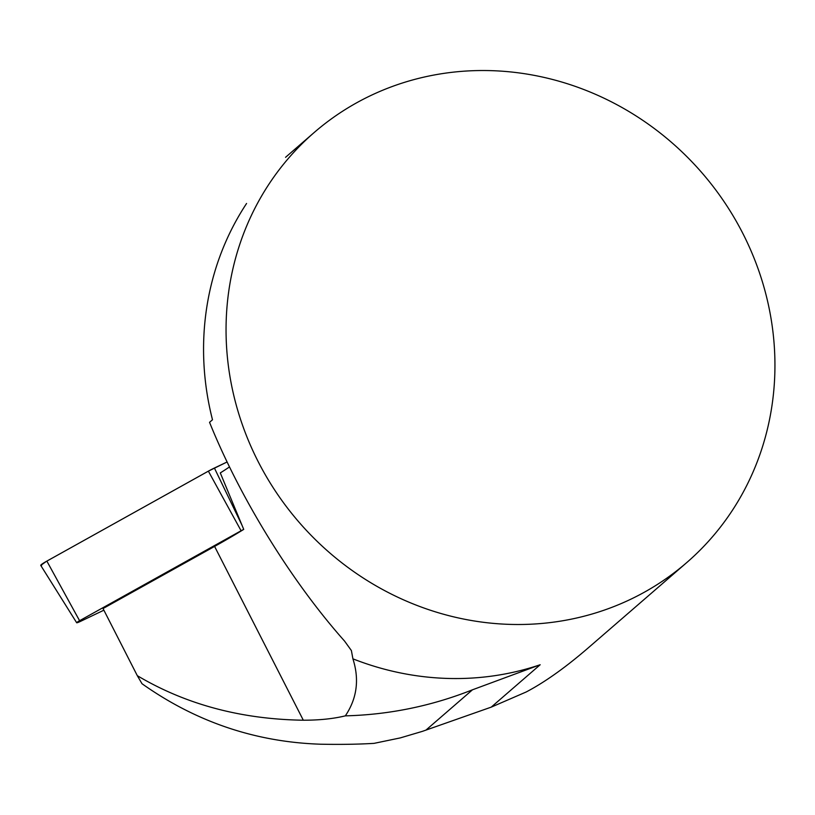 <?xml version="1.0" encoding="UTF-8"?>
<svg xmlns="http://www.w3.org/2000/svg" width="815" height="815" viewBox="0 0 815 815"><rect width="100%" height="100%" fill="white"/><g stroke="black" fill="none" stroke-linecap="round" stroke-linejoin="round"><path stroke-width="1.22" d="M648.903 595.347L593.106 643.656C584.212 651.358 555.952 676.419 526.113 692.016L491.231 707.135L422.292 731.391L400.308 737.901L374.044 743.361C358.233 744.309 340.375 744.594 320.468 744.207C255.39 742.037 195.906 721.876 142.014 683.734L137.307 675.676C185.708 704.435 241.036 719.278 303.312 720.216L214.589 546.417A113.805 11.186 -27 0 0 243.726 529.393L220.295 472.934A113.805 11.186 153 0 0 229.494 466.934M214.589 546.417L103.036 608.54L137.307 675.676M246.568 203.475A284.496 266.658 -130.9 0 0 212.491 419.776L209.547 422.323C240.191 498.24 291.638 581.594 344.572 641.099L351.387 650.543L352.915 658.836C359.507 679.537 356.98 698.547 345.336 715.855C333.376 718.769 319.368 720.226 303.312 720.216M352.915 658.836A284.496 266.658 49.1 0 0 540.172 664.745L472.486 689.796C431.471 706.055 389.081 714.745 345.336 715.855M755.25 261.157A284.496 266.658 -130.9 0 1 686.75 562.574A284.496 266.658 -130.9 0 1 298.922 522.079A284.496 266.658 -130.9 0 1 314.254 132.448A284.496 266.658 -130.9 0 1 755.25 261.157M243.726 529.393A5.369 0.53 153 0 0 241.097 530.759L79.585 620.714A5.369 0.53 153 0 0 76.681 622.752A5.369 0.53 153 0 0 80.471 621.387L103.872 610.191M46.852 561.107L208.375 471.152A11.288 1.11 -27 0 1 214.406 468.034L227.1 461.973L208.365 471.152L46.333 561.403L40.75 565.406A11.288 1.11 -27 0 1 46.852 561.107L79.585 620.714M41.585 565.416L41.056 565.488M491.231 707.135L540.172 664.745M472.486 689.796L425.899 730.148M241.097 530.759L208.375 471.152M214.406 468.034L242.075 525.369M638.094 604.71L686.75 562.574M285.545 157.315L314.254 132.448M76.681 622.752L40.75 565.406"/></g></svg>

